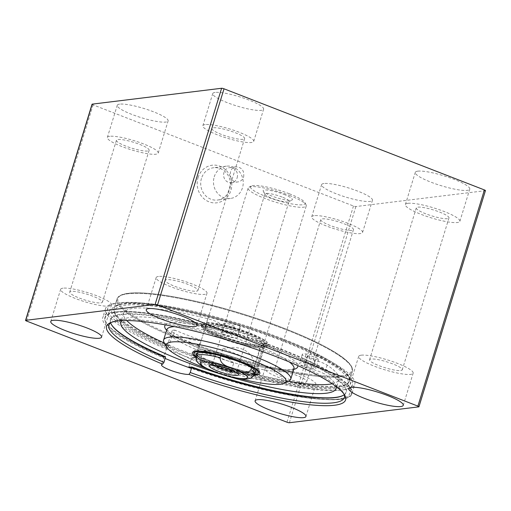 <?xml version="1.0" encoding="UTF-8"?>
<svg xmlns="http://www.w3.org/2000/svg" width="511" height="511" viewBox="0 0 511 511"><rect width="100%" height="100%" fill="white"/><g stroke="black" fill="none" stroke-linecap="round" stroke-linejoin="round"><path stroke-width="0.38" stroke-dasharray="2.56 1.92" d="M198.728 345.647A15.202 2.734 17.1 0 0 199.054 345.5A121.043 21.743 17.1 0 1 173.35 335.516A15.202 2.734 17.1 0 0 172.609 335.503A122.378 21.986 17.1 0 1 171.785 296.457A122.378 21.986 17.1 0 1 351.083 366.1A122.378 21.986 17.1 0 1 198.728 345.647L195.419 355.72L194.135 357.617A15.202 2.734 17.1 0 1 191.702 357.559L188.898 366.674M243.638 176.94C244.392 170.668 241.856 167.301 236.044 166.848C227.325 167.429 228.973 183.487 237.896 181.935C240.707 181.469 242.623 179.802 243.638 176.94M199.054 345.5L200.702 340.141A121.043 21.743 17.1 0 1 174.998 330.157L173.35 335.516M174.998 330.157A15.202 2.734 -162.9 0 0 171.952 330.847A15.202 2.734 -162.9 0 0 184.535 337.567A15.202 2.734 -162.9 0 0 200.702 340.141M165.513 356.78A15.202 2.734 -162.9 0 0 163.871 357.272L166.739 347.863A15.202 2.734 17.1 0 1 167.787 347.384L169.154 345.513L172.009 336.225L172.609 335.503M92.057 104.212A1.897 0.339 -162.9 0 0 93.104 104.87L353.478 206.003A1.897 0.339 -162.9 0 0 355.899 206.546L485.284 190.68A1.897 0.339 -162.9 0 0 485.45 190.597M323.955 183.513A26.604 4.778 -162.9 0 0 321.598 184.656A26.604 4.778 -162.9 0 0 345.621 197.042A26.604 4.778 -162.9 0 0 372.455 200.299A26.604 4.778 -162.9 0 0 353.235 189.479A26.604 4.778 -162.9 0 0 323.955 183.513M119.612 104.142A26.604 4.778 -162.9 0 0 117.255 105.279A26.604 4.778 -162.9 0 0 141.279 117.671A26.604 4.778 -162.9 0 0 168.113 120.928A26.604 4.778 -162.9 0 0 148.893 110.101A26.604 4.778 -162.9 0 0 119.612 104.142M215.112 92.427A26.604 4.778 -162.9 0 0 212.755 93.564A26.604 4.778 -162.9 0 0 236.778 105.956A26.604 4.778 -162.9 0 0 263.612 109.213A26.604 4.778 -162.9 0 0 244.392 98.387A26.604 4.778 -162.9 0 0 215.112 92.427M417.806 171.159A28.501 5.123 -162.9 0 0 415.283 172.379A28.501 5.123 -162.9 0 0 441.019 185.653A28.501 5.123 -162.9 0 0 469.769 189.14A28.501 5.123 -162.9 0 0 449.175 177.547A28.501 5.123 -162.9 0 0 417.806 171.159M407.912 203.321A28.501 5.123 -162.9 0 0 405.389 204.541A28.501 5.123 -162.9 0 0 431.124 217.814A28.501 5.123 -162.9 0 0 459.874 221.301A28.501 5.123 -162.9 0 0 439.281 209.708A28.501 5.123 -162.9 0 0 407.912 203.321M447.464 218.682A17.099 3.072 17.1 0 1 428.64 214.85A17.099 3.072 17.1 0 1 416.286 207.894A17.099 3.072 17.1 0 1 433.539 209.983A17.099 3.072 17.1 0 1 448.977 217.948A17.099 3.072 17.1 0 1 447.464 218.682M205.218 124.588A26.604 4.778 -162.9 0 0 202.861 125.725A26.604 4.778 -162.9 0 0 226.884 138.117A26.604 4.778 -162.9 0 0 253.718 141.375A26.604 4.778 -162.9 0 0 234.498 130.548A26.604 4.778 -162.9 0 0 205.218 124.588M243.121 139.311A17.099 3.072 17.1 0 1 224.297 135.479A17.099 3.072 17.1 0 1 211.944 128.523A17.099 3.072 17.1 0 1 229.19 130.612A17.099 3.072 17.1 0 1 244.635 138.577A17.099 3.072 17.1 0 1 243.121 139.311M109.718 136.303A26.604 4.778 -162.9 0 0 107.361 137.44A26.604 4.778 -162.9 0 0 131.384 149.832A26.604 4.778 -162.9 0 0 158.218 153.089A26.604 4.778 -162.9 0 0 138.998 142.262A26.604 4.778 -162.9 0 0 109.718 136.303M147.622 151.026A17.099 3.072 17.1 0 1 128.798 147.194A17.099 3.072 17.1 0 1 116.444 140.238A17.099 3.072 17.1 0 1 133.69 142.326A17.099 3.072 17.1 0 1 149.135 150.291A17.099 3.072 17.1 0 1 147.622 151.026M314.061 215.674A26.604 4.778 -162.9 0 0 311.704 216.817A26.604 4.778 -162.9 0 0 335.727 229.203A26.604 4.778 -162.9 0 0 362.561 232.46A26.604 4.778 -162.9 0 0 343.341 221.64A26.604 4.778 -162.9 0 0 314.061 215.674M351.964 230.397A17.099 3.072 17.1 0 1 333.146 226.565A17.099 3.072 17.1 0 1 320.787 219.609A17.099 3.072 17.1 0 1 338.039 221.697A17.099 3.072 17.1 0 1 353.478 229.663A17.099 3.072 17.1 0 1 351.964 230.397M361.194 355.19A28.501 5.123 -162.9 0 0 358.671 356.41A28.501 5.123 -162.9 0 0 384.406 369.683A28.501 5.123 -162.9 0 0 413.156 373.171A28.501 5.123 -162.9 0 0 392.563 361.577A28.501 5.123 -162.9 0 0 361.194 355.19M400.745 370.552A17.099 3.072 -162.9 0 0 402.259 369.817A17.099 3.072 -162.9 0 0 386.814 361.852A17.099 3.072 -162.9 0 0 369.568 359.763A17.099 3.072 -162.9 0 0 381.921 366.719A17.099 3.072 -162.9 0 0 400.745 370.552M158.499 276.457A26.604 4.778 -162.9 0 0 156.142 277.594A26.604 4.778 -162.9 0 0 180.166 289.986A26.604 4.778 -162.9 0 0 206.993 293.244A26.604 4.778 -162.9 0 0 187.773 282.417A26.604 4.778 -162.9 0 0 158.499 276.457M196.396 291.181A17.099 3.072 -162.9 0 0 197.917 290.446A17.099 3.072 -162.9 0 0 182.472 282.481A17.099 3.072 -162.9 0 0 165.219 280.392A17.099 3.072 -162.9 0 0 177.579 287.348A17.099 3.072 -162.9 0 0 196.396 291.181M63 288.172A26.604 4.778 -162.9 0 0 60.643 289.309A26.604 4.778 -162.9 0 0 84.666 301.701A26.604 4.778 -162.9 0 0 111.494 304.958A26.604 4.778 -162.9 0 0 92.274 294.132A26.604 4.778 -162.9 0 0 63 288.172M100.903 302.895A17.099 3.072 -162.9 0 0 102.417 302.161A17.099 3.072 -162.9 0 0 86.972 294.195A17.099 3.072 -162.9 0 0 69.726 292.107A17.099 3.072 -162.9 0 0 82.079 299.063A17.099 3.072 -162.9 0 0 100.903 302.895M267.342 367.543A26.604 4.778 -162.9 0 0 264.985 368.687A26.604 4.778 -162.9 0 0 289.009 381.072A26.604 4.778 -162.9 0 0 315.843 384.329A26.604 4.778 -162.9 0 0 296.616 373.509A26.604 4.778 -162.9 0 0 267.342 367.543M305.246 382.266A17.099 3.072 -162.9 0 0 306.76 381.532A17.099 3.072 -162.9 0 0 291.315 373.567A17.099 3.072 -162.9 0 0 274.068 371.478A17.099 3.072 -162.9 0 0 286.422 378.434A17.099 3.072 -162.9 0 0 305.246 382.266M169.154 345.513A123.138 22.12 17.1 0 1 114.119 308.331A123.138 22.12 17.1 0 1 117.287 305.08A123.138 22.12 17.1 0 1 238.318 323.399A123.138 22.12 17.1 0 1 348.713 376.281A123.138 22.12 17.1 0 1 349.505 380.746A123.138 22.12 17.1 0 1 195.419 355.72M194.135 357.617A125.035 22.458 -162.9 0 0 349.971 378.555A125.035 22.458 -162.9 0 0 237.87 324.862A125.035 22.458 -162.9 0 0 114.969 306.261A125.035 22.458 -162.9 0 0 167.787 347.384M166.739 347.863A129.219 23.212 17.1 0 1 107.757 308.331A129.219 23.212 17.1 0 1 238.088 324.14A129.219 23.212 17.1 0 1 354.768 384.323A129.219 23.212 17.1 0 1 191.702 357.559M237.149 177.739A7.601 6.937 83 0 0 229.631 167.634A7.601 6.937 83 0 0 223.965 172.616A7.601 6.937 83 0 0 231.483 182.721A7.601 6.937 83 0 0 237.149 177.739M111.066 322.498A123.138 22.12 17.1 0 1 112.12 321.879A123.138 22.12 17.1 0 1 233.15 340.192A123.138 22.12 17.1 0 1 343.545 393.074A123.138 22.12 17.1 0 1 344.069 394.179M110.638 322.811A123.138 22.12 17.1 0 1 110.548 319.95A123.138 22.12 17.1 0 1 234.747 335.012A123.138 22.12 17.1 0 1 345.934 392.359A123.138 22.12 17.1 0 1 344.248 394.677M201.462 178.409A16.275 14.857 83 0 0 217.558 200.044A16.275 14.857 83 0 0 230.32 182.082A16.275 14.857 83 0 0 213.592 167.736A16.275 14.857 83 0 0 201.462 178.409M198.076 177.643A18.939 17.285 -97 0 1 227.452 171.792A18.939 17.285 -97 0 1 217.967 202.631A18.939 17.285 -97 0 1 198.076 177.643M214.243 176.838A16.275 14.857 -97 0 1 226.379 166.164A16.275 14.857 -97 0 1 243.108 180.511A16.275 14.857 -97 0 1 230.34 198.479A16.275 14.857 -97 0 1 214.243 176.838M111.219 324.191A123.515 22.19 17.1 0 1 111.085 323.961A123.515 22.19 17.1 0 1 234.875 334.59A123.515 22.19 17.1 0 1 343.232 395.38A123.515 22.19 17.1 0 1 342.996 395.495M239.352 378.536A62.706 11.268 17.1 0 1 206.47 368.418M196.224 357.349A35.304 6.343 -162.9 0 0 254.05 375.144M221.55 332.137A5.698 1.022 17.1 0 1 227.823 333.415A5.698 1.022 17.1 0 1 231.943 335.733A5.698 1.022 17.1 0 1 226.194 335.037A5.698 1.022 17.1 0 1 221.046 332.38A5.698 1.022 17.1 0 1 221.55 332.137M224.297 323.208A5.698 1.022 -162.9 0 0 223.792 323.45A5.698 1.022 -162.9 0 0 228.941 326.101A5.698 1.022 -162.9 0 0 234.69 326.804A5.698 1.022 -162.9 0 0 230.57 324.485A5.698 1.022 -162.9 0 0 224.297 323.208M305.489 364.745A5.698 1.022 17.1 0 1 311.761 366.023A5.698 1.022 17.1 0 1 315.881 368.342A5.698 1.022 17.1 0 1 310.132 367.639A5.698 1.022 17.1 0 1 304.984 364.988A5.698 1.022 17.1 0 1 305.489 364.745M308.235 355.809A5.698 1.022 -162.9 0 0 307.731 356.052A5.698 1.022 -162.9 0 0 312.879 358.709A5.698 1.022 -162.9 0 0 318.628 359.405A5.698 1.022 -162.9 0 0 314.508 357.087A5.698 1.022 -162.9 0 0 308.235 355.809M332.188 383.748A112.682 20.242 -162.9 0 0 338.965 379.462A112.682 20.242 -162.9 0 0 327.123 365.084A11.402 2.05 -162.9 0 0 315.3 360.459A11.402 2.05 17.1 0 1 302.282 354.378A11.402 2.05 17.1 0 1 306.159 354.008L314.872 355.158A121.995 21.916 17.1 0 0 240.176 326.146L240.183 325.763A129.219 23.212 -162.9 0 0 105.528 308.606A129.219 23.212 -162.9 0 0 222.202 368.789A129.219 23.212 -162.9 0 0 352.533 384.598A129.219 23.212 -162.9 0 0 316.379 355.356L314.872 355.158A121.995 21.916 17.1 0 1 344.727 385.422A121.995 21.916 17.1 0 1 224.821 367.275A121.995 21.916 17.1 0 1 115.441 314.885A121.995 21.916 17.1 0 1 240.176 326.146L240.157 328.369A11.402 2.05 17.1 0 1 240.138 328.477A11.402 2.05 17.1 0 1 231.649 327.928A11.402 2.05 17.1 0 1 219.666 323.31A11.402 2.05 -162.9 0 0 207.709 318.698A112.682 20.242 -162.9 0 0 123.56 313.192A112.682 20.242 -162.9 0 0 126.76 320.55M164.433 343.092A112.682 20.242 -162.9 0 0 288.357 381.212M165.162 358.479A129.219 23.212 17.1 0 1 102.775 317.542A129.219 23.212 17.1 0 1 237.43 334.692L237.404 337.305A11.402 2.05 17.1 0 1 237.391 337.413A11.402 2.05 17.1 0 1 228.902 336.864A11.402 2.05 17.1 0 1 216.92 332.246A11.402 2.05 -162.9 0 0 204.956 327.634A112.682 20.242 -162.9 0 0 121.656 320.665M336.347 386.712A112.682 20.242 -162.9 0 0 324.376 374.02A11.402 2.05 -162.9 0 0 312.553 369.389A11.402 2.05 17.1 0 1 299.535 363.308A11.402 2.05 17.1 0 1 303.413 362.944L313.633 364.292A129.219 23.212 17.1 0 1 349.786 393.527A129.219 23.212 17.1 0 1 191.491 368.482M316.379 355.356L313.633 364.292M240.183 325.763L237.43 334.692M259.211 371.669A34.205 6.145 17.1 0 1 256.611 372.819A34.205 6.145 17.1 0 1 256.311 372.858A34.205 6.145 17.1 0 1 255.992 372.896A34.205 6.145 17.1 0 1 219.091 365.339A34.205 6.145 17.1 0 1 193.905 351.581A34.205 6.145 17.1 0 1 194.327 350.718A34.205 6.145 17.1 0 1 228.455 355.464A34.205 6.145 17.1 0 1 259.345 370.718A34.205 6.145 17.1 0 1 259.224 371.65M254.452 374.295L252.587 373.573L252.696 371.612L260.393 346.599L261.383 344.982L263.797 345.921L263.689 347.876A34.205 6.145 17.1 0 1 226.009 340.058A34.205 6.145 17.1 0 1 201.647 326.267A34.205 6.145 17.1 0 1 201.775 325.992A34.205 6.145 17.1 0 1 236.146 330.451A34.205 6.145 17.1 0 1 267.081 346.081A34.205 6.145 17.1 0 1 267.036 346.381A34.205 6.145 17.1 0 1 264.302 347.806L264.411 345.845L262.002 344.906L261.006 346.522L253.315 371.535L253.207 373.496L254.555 374.02M255.621 374.435L256.611 372.819L264.302 347.806M264.225 347.129A34.205 6.145 -162.9 0 0 266.372 346.567A34.205 6.145 -162.9 0 0 267.253 345.666A34.205 6.145 -162.9 0 0 236.369 329.736A34.205 6.145 -162.9 0 0 201.871 325.552A34.205 6.145 -162.9 0 0 202.088 326.791A34.205 6.145 -162.9 0 0 229.528 340.454A34.205 6.145 -162.9 0 0 264.225 347.129M263.689 347.876L255.992 372.896L255.155 374.256M341.016 375.757A122.378 21.986 -162.9 0 0 351.07 366.074A122.378 21.986 -162.9 0 0 241.358 313.524A122.378 21.986 -162.9 0 0 121.075 295.32A122.378 21.986 -162.9 0 0 196.045 344.67A122.378 21.986 -162.9 0 0 341.016 375.757M265.541 346.439A35.342 6.349 17.1 0 1 229.688 339.547A35.342 6.349 17.1 0 1 201.334 325.424A35.342 6.349 17.1 0 1 236.759 328.464A35.342 6.349 17.1 0 1 267.764 345.864A35.342 6.349 17.1 0 1 265.541 346.439M240.592 324.887A123.138 22.12 -162.9 0 0 113.902 309.046A123.138 22.12 -162.9 0 0 114.694 313.518A123.138 22.12 -162.9 0 0 213.47 362.708A123.138 22.12 -162.9 0 0 338.378 386.731A123.138 22.12 -162.9 0 0 346.119 384.713A123.138 22.12 -162.9 0 0 349.288 381.462A123.138 22.12 -162.9 0 0 240.592 324.887M341.457 376.728A123.138 22.12 17.1 0 1 205.946 349.134A123.138 22.12 17.1 0 1 116.981 299.044A123.138 22.12 17.1 0 1 120.142 295.792A123.138 22.12 17.1 0 1 241.173 314.105A123.138 22.12 17.1 0 1 351.574 366.987A123.138 22.12 17.1 0 1 352.366 371.459A123.138 22.12 17.1 0 1 341.457 376.728M289.054 380.861A66.507 11.945 17.1 0 1 284.876 381.953A66.507 11.945 17.1 0 1 217.405 368.974A66.507 11.945 17.1 0 1 164.057 342.408M252.587 373.573A30.916 5.551 17.1 0 1 221.161 367.377A30.916 5.551 17.1 0 1 196.741 355.145M254.861 373.024A30.916 5.551 17.1 0 1 253.207 373.496M254.344 374.557A33.694 6.055 17.1 0 1 224.316 368.91A33.694 6.055 17.1 0 1 196.307 356.704M252.696 371.612A30.405 5.461 17.1 0 1 219.2 364.643A30.405 5.461 17.1 0 1 197.585 352.398A30.405 5.461 17.1 0 1 197.7 352.149A30.405 5.461 17.1 0 1 228.251 356.116A30.405 5.461 17.1 0 1 255.749 370.009A30.405 5.461 17.1 0 1 255.704 370.277A30.405 5.461 17.1 0 1 253.315 371.535M260.393 346.599A30.405 5.461 17.1 0 1 227.587 339.866A30.405 5.461 17.1 0 1 205.237 327.647A30.405 5.461 17.1 0 1 205.281 327.385A30.405 5.461 17.1 0 1 235.948 331.102A30.405 5.461 17.1 0 1 263.401 345.264A30.405 5.461 17.1 0 1 263.286 345.506A30.405 5.461 17.1 0 1 261.006 346.522M261.383 344.982A30.916 5.551 17.1 0 1 228.027 338.141A30.916 5.551 17.1 0 1 205.301 325.718A30.916 5.551 17.1 0 1 236.523 329.231A30.916 5.551 17.1 0 1 264.321 343.871A30.916 5.551 17.1 0 1 262.002 344.906M263.797 345.921A33.694 6.055 17.1 0 1 225.919 337.943A33.694 6.055 17.1 0 1 202.81 324.357A33.694 6.055 17.1 0 1 236.67 328.752A33.694 6.055 17.1 0 1 267.144 344.146A33.694 6.055 17.1 0 1 264.411 345.845M220.158 373.835L225.977 374.953L230.908 372.11L233.655 363.174L202.912 351.236L200.165 360.166L202.011 365.378L206.508 368.437M233.655 363.174C222.534 352.488 212.289 348.508 202.912 351.236M220.765 355.835L222.937 348.777L253.68 360.721L251.527 367.703M222.937 348.777C230.148 346.86 236.587 346.969 242.265 349.102C247.867 351.351 251.668 355.222 253.68 360.721M282.117 197.048A12.628 2.268 -162.9 0 0 264.922 193.963A12.628 2.268 -162.9 0 0 265.005 194.416A12.628 2.268 -162.9 0 0 276.33 199.846A12.628 2.268 -162.9 0 0 288.741 201.724A12.628 2.268 -162.9 0 0 289.066 201.391A12.628 2.268 -162.9 0 0 282.117 197.048M283.963 194.41A15.292 2.747 17.1 0 1 291.985 200.076A15.292 2.747 17.1 0 1 276.956 197.802A15.292 2.747 17.1 0 1 263.248 191.229A15.292 2.747 17.1 0 1 269.131 190.29A15.292 2.747 17.1 0 1 283.963 194.41M213.228 365.135A12.628 2.268 17.1 0 1 212.595 364.056A12.628 2.268 17.1 0 1 212.921 363.723A12.628 2.268 17.1 0 1 229.784 367.141A12.628 2.268 17.1 0 1 236.657 371.024A12.628 2.268 17.1 0 1 236.74 371.484A12.628 2.268 17.1 0 1 235.609 372.027M289.315 193.758A28.501 5.123 -162.9 0 0 251.252 186.042A28.501 5.123 -162.9 0 0 276.259 200.069A28.501 5.123 -162.9 0 0 304.824 202.522A28.501 5.123 -162.9 0 0 289.315 193.758M289.539 195.451A30.405 5.461 17.1 0 1 306.076 204.796A30.405 5.461 17.1 0 1 306.274 205.901A30.405 5.461 17.1 0 1 275.608 202.177A30.405 5.461 17.1 0 1 248.154 188.022A30.405 5.461 17.1 0 1 248.934 187.218A30.405 5.461 17.1 0 1 289.539 195.451M353.478 206.003L286.971 422.195M93.104 104.87L26.598 321.055M163.935 356.978A129.219 23.212 17.1 0 1 104.953 317.446C102.091 325.865 125.629 341.335 163.859 357.272A128.836 23.142 17.1 0 1 161.553 315.645A128.836 23.142 17.1 0 1 350.731 389.127A128.836 23.142 17.1 0 1 189.057 367.051M107.757 308.331L104.953 317.446A129.219 23.212 17.1 0 1 235.284 333.255A129.219 23.212 17.1 0 1 351.964 393.432A129.219 23.212 17.1 0 1 190.105 367.109M172.009 336.225A123.138 22.12 17.1 0 1 116.981 299.044A123.138 22.12 17.1 0 1 241.173 314.105A123.138 22.12 17.1 0 1 352.366 371.459A123.138 22.12 17.1 0 1 198.281 346.426M485.284 190.68L418.771 406.865M289.386 422.738L355.899 206.546M207.709 318.698L204.956 327.634M327.123 365.084L324.376 374.02M315.3 360.459L312.553 369.389M306.159 354.008L303.413 362.944M240.157 328.369L237.404 337.305M219.666 323.31L216.92 332.246M293.755 369.376A69.547 12.494 17.1 0 1 291.577 369.753A69.547 12.494 17.1 0 1 224.763 357.387A69.547 12.494 17.1 0 1 166.618 330.266M165.392 324.881A69.547 12.494 17.1 0 1 234.939 334.386A69.547 12.494 17.1 0 1 297.798 365.614M293.953 368.744A66.507 11.945 17.1 0 1 288.063 371.593A66.507 11.945 17.1 0 1 214.869 356.684A66.507 11.945 17.1 0 1 166.816 329.633M174.443 326.625A66.507 11.945 17.1 0 1 233.897 337.765A66.507 11.945 17.1 0 1 289.335 361.973M254.606 373.848A30.405 5.461 17.1 0 1 230.908 372.11M200.165 360.166A30.405 5.461 17.1 0 1 196.486 355.969M171.952 330.847L161.508 364.797M459.874 221.301L469.769 189.14M405.389 204.541L415.283 172.379M253.718 141.375L263.612 109.213M202.861 125.725L212.755 93.564M158.218 153.089L168.113 120.928M107.361 137.44L117.255 105.279M362.561 232.46L372.455 200.299M311.704 216.817L321.598 184.656M403.262 405.332L413.156 373.171M348.777 388.571L358.671 356.41M197.099 325.398L206.993 293.244M146.248 309.755L156.142 277.594M101.6 337.119L111.494 304.958M50.749 321.47L60.643 289.309M305.948 416.491L315.843 384.329M255.091 400.841L264.985 368.687M117.287 305.08L114.969 306.261M348.713 376.281L349.971 378.555M231.483 182.721L237.896 181.935M229.631 167.634L236.044 166.841M112.12 321.879L109.801 323.054M343.545 393.074L344.804 395.348M344.337 397.545L345.934 392.359M108.952 325.13L110.548 319.95M226.379 166.164L213.592 167.736M230.34 198.479L217.558 200.044M320.787 219.609L274.068 371.478M353.478 229.663L306.76 381.532M416.286 207.894L369.568 359.763M448.977 217.948L402.259 369.817M211.944 128.523L165.219 280.392M244.635 138.577L197.917 290.446M116.444 140.238L69.726 292.107M149.135 150.291L102.417 302.161M342.766 395.616L343.232 395.38M111.341 324.415L111.085 323.961M189.019 367.045C262.743 394.23 350.067 408.928 351.964 393.432L354.768 384.323M349.505 380.746L352.366 371.459L352.552 369.498C352.232 366.789 350.144 363.755 346.286 360.383C332.016 347.435 289.673 328.439 243.453 314.156C209.791 303.796 180.383 297.083 155.223 294.029C143.93 292.726 134.981 292.477 128.382 293.282C123.234 293.889 119.759 295.224 117.945 297.293L116.981 299.044L114.119 308.331M223.792 323.45L221.046 332.38M234.69 326.804L231.943 335.733M307.731 356.052L304.984 364.988M318.628 359.405L315.881 368.342M123.56 313.192L120.813 322.128M338.965 379.462L336.219 388.392M302.282 354.378L299.535 363.308M105.528 308.606L102.775 317.542M352.533 384.598L349.786 393.527M240.138 328.477L237.391 337.413M194.327 350.718L192.743 352.162M259.345 370.718L259.844 372.806M267.036 346.381L267.253 345.666M201.647 326.267L201.871 325.552M344.727 385.422L346.119 384.713M115.441 314.885L114.694 313.518M349.288 381.462L352.366 371.459M113.902 309.046L116.981 299.044M121.075 295.32L120.142 295.792M351.07 366.074L351.574 366.987M266.372 346.567L267.764 345.864M202.088 326.791L201.334 325.424M166.848 329.384L169.46 332.482C172.226 334.877 176.685 337.65 182.829 340.805C195.253 347.058 210.545 352.973 228.698 358.556C241.85 362.542 254.063 365.55 265.33 367.581C276.7 369.562 285.029 370.232 290.325 369.594L294.061 368.52M197.7 352.149L196.665 353.784M255.749 370.009L255.685 371.944M263.286 345.506L264.321 343.871M205.237 327.647L205.301 325.718M255.704 370.277L263.401 345.264M197.585 352.398L205.281 327.385M202.81 324.357L201.775 325.992M267.144 344.146L267.081 346.081M288.741 201.724L291.985 200.076M265.005 194.416L263.248 191.229M236.74 371.484L289.066 201.391M212.595 364.056L264.922 193.963M212.921 363.723L209.676 365.371M236.657 371.024L238.413 374.212M251.252 186.042L248.934 187.218M304.824 202.522L306.076 204.796M255.449 371.101L306.274 205.901M197.329 353.222L248.154 188.022"/><path stroke-width="0.77" d="M190.105 367.109A129.219 23.212 17.1 0 1 188.898 366.674L189.057 367.051A15.202 2.734 -162.9 0 0 191.829 367L190.252 372.513L188.968 374.41A15.202 2.734 17.1 0 1 172.213 370.884A15.202 2.734 17.1 0 1 161.508 364.797A15.202 2.734 17.1 0 1 162.619 364.177L163.986 362.312L165.513 356.78A123.515 22.19 17.1 0 1 111.219 324.191M188.898 366.674L189.057 367.051M418.943 406.788L485.45 190.597A1.897 0.339 -162.9 0 0 484.402 189.945L224.029 88.805A1.897 0.339 -162.9 0 0 221.614 88.262L92.229 104.135A1.897 0.339 -162.9 0 0 92.057 104.212L25.55 320.403A1.897 0.339 17.1 0 1 25.716 320.32L155.101 304.454A1.897 0.339 17.1 0 1 157.522 304.997L417.896 406.13A1.897 0.339 17.1 0 1 418.943 406.788A1.897 0.339 17.1 0 1 418.771 406.865L289.386 422.738A1.897 0.339 17.1 0 1 286.971 422.195L26.598 321.055A1.897 0.339 17.1 0 1 25.55 320.403M351.3 387.351A28.501 5.123 17.1 0 1 382.669 393.738A28.501 5.123 17.1 0 1 403.262 405.332A28.501 5.123 17.1 0 1 374.512 401.844A28.501 5.123 17.1 0 1 348.777 388.571A28.501 5.123 17.1 0 1 351.3 387.351M148.605 308.618A26.604 4.778 17.1 0 1 177.879 314.578A26.604 4.778 17.1 0 1 197.099 325.398A26.604 4.778 17.1 0 1 170.272 322.147A26.604 4.778 17.1 0 1 146.248 309.755A26.604 4.778 17.1 0 1 148.605 308.618M53.106 320.333A26.604 4.778 17.1 0 1 82.38 326.293A26.604 4.778 17.1 0 1 101.6 337.119A26.604 4.778 17.1 0 1 74.772 333.862A26.604 4.778 17.1 0 1 50.749 321.47A26.604 4.778 17.1 0 1 53.106 320.333M257.448 399.704A26.604 4.778 17.1 0 1 286.722 405.664A26.604 4.778 17.1 0 1 305.948 416.491A26.604 4.778 17.1 0 1 279.115 413.233A26.604 4.778 17.1 0 1 255.091 400.841A26.604 4.778 17.1 0 1 257.448 399.704M188.968 374.41A125.035 22.458 -162.9 0 0 344.804 395.348A125.035 22.458 -162.9 0 0 232.703 341.655A125.035 22.458 -162.9 0 0 109.801 323.054A125.035 22.458 -162.9 0 0 162.619 364.177M163.986 362.312A123.138 22.12 17.1 0 1 108.952 325.13A123.138 22.12 17.1 0 1 111.066 322.498M344.069 394.179A123.138 22.12 17.1 0 1 344.337 397.545A123.138 22.12 17.1 0 1 190.252 372.513M165.577 357.132A123.138 22.12 17.1 0 1 111.341 324.415A123.138 22.12 17.1 0 1 110.638 322.811M344.248 394.677A123.138 22.12 17.1 0 1 342.766 395.616A123.138 22.12 17.1 0 1 191.849 367.332M342.996 395.495A123.515 22.19 17.1 0 1 191.829 367M206.47 368.418A62.706 11.268 17.1 0 1 166.56 346.963A62.706 11.268 17.1 0 1 229.407 352.354A62.706 11.268 17.1 0 1 284.423 383.218A62.706 11.268 17.1 0 1 280.475 384.246A62.706 11.268 17.1 0 1 239.352 378.536M254.05 375.144A35.304 6.343 -162.9 0 0 256.714 375.017A35.304 6.343 -162.9 0 0 257.02 374.972A35.304 6.343 -162.9 0 0 259.844 372.806A35.304 6.343 -162.9 0 0 227.963 357.061A35.304 6.343 -162.9 0 0 192.743 352.162A35.304 6.343 -162.9 0 0 196.224 357.349M126.76 320.55A112.682 20.242 -162.9 0 0 164.433 343.092M288.357 381.212A112.682 20.242 -162.9 0 0 332.188 383.748M121.656 320.665A112.682 20.242 -162.9 0 0 120.813 322.128A112.682 20.242 -162.9 0 0 222.56 374.608A112.682 20.242 -162.9 0 0 336.219 388.392A112.682 20.242 -162.9 0 0 336.347 386.712M191.491 368.482A129.219 23.212 17.1 0 1 165.162 358.479M193.905 351.581A34.205 6.145 17.1 0 1 193.905 351.555L193.841 353.51A33.694 6.055 17.1 0 1 227.874 357.336A33.694 6.055 17.1 0 1 258.176 373.305A33.694 6.055 17.1 0 1 255.621 374.435L254.555 374.02M259.224 371.65A34.205 6.145 17.1 0 1 259.211 371.669L258.176 373.305M166.56 346.963L164.057 342.408A66.507 11.945 17.1 0 1 163.629 339.994A66.507 11.945 17.1 0 1 230.71 348.132A66.507 11.945 17.1 0 1 290.765 379.105A66.507 11.945 17.1 0 1 289.054 380.861L284.423 383.218M255.155 374.256L254.452 374.295M196.741 355.145A30.916 5.551 17.1 0 1 196.665 353.784A30.916 5.551 17.1 0 1 227.727 357.815A30.916 5.551 17.1 0 1 255.685 371.944A30.916 5.551 17.1 0 1 254.861 373.024M255.002 374.506A33.694 6.055 17.1 0 1 254.344 374.557M196.307 356.704A33.694 6.055 17.1 0 1 193.841 353.51M206.508 368.437L220.158 373.835C228.449 376.518 235.731 378.191 241.99 378.849C248.41 379.226 247.637 378.855 249.841 378.427C250.882 378.74 252.472 377.214 254.606 373.848L255.449 371.101M251.527 367.703L250.927 369.651C247.005 375.668 239.129 370.66 233.91 369.044C228.915 366.694 219.966 365.167 220.19 357.713L220.765 355.835M235.609 372.027A12.628 2.268 17.1 0 1 219.551 368.399A12.628 2.268 17.1 0 1 213.228 365.135M217.699 371.031A15.292 2.747 -162.9 0 0 232.531 375.151A15.292 2.747 -162.9 0 0 238.413 374.212A15.292 2.747 -162.9 0 0 224.706 367.645A15.292 2.747 -162.9 0 0 209.676 365.371A15.292 2.747 -162.9 0 0 217.699 371.031M484.402 189.945L417.896 406.13M224.029 88.805L157.522 304.997M221.614 88.262L155.101 304.454M92.229 104.135L25.716 320.32M166.618 330.266A69.547 12.494 17.1 0 1 165.392 324.881M297.798 365.614A69.547 12.494 17.1 0 1 293.755 369.376M163.629 339.994L166.816 329.633A66.507 11.945 17.1 0 1 174.443 326.625M289.335 361.973A66.507 11.945 17.1 0 1 293.953 368.744L290.765 379.105M250.927 369.651A30.405 5.461 17.1 0 1 254.606 373.848M233.91 369.044A24.7 4.439 17.1 0 1 245.318 378.594A24.7 4.439 17.1 0 1 213.885 371.497A24.7 4.439 17.1 0 1 202.477 361.948A24.7 4.439 17.1 0 1 233.91 369.044M206.814 368.584C201.724 366.017 198.734 363.96 197.846 362.42C196.812 362.095 196.358 359.942 196.486 355.969A30.405 5.461 17.1 0 1 220.19 357.713M196.486 355.969L197.329 353.222"/></g></svg>
